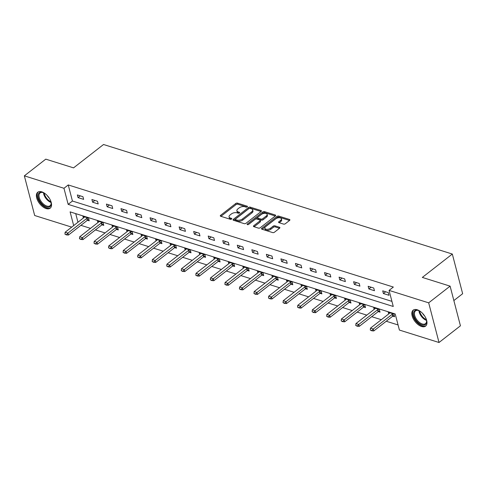 <?xml version="1.0" encoding="UTF-8"?>
<svg xmlns="http://www.w3.org/2000/svg" width="487" height="487" viewBox="0 0 487 487"><rect width="100%" height="100%" fill="white"/><g stroke="black" fill="none" stroke-linecap="round" stroke-linejoin="round"><path stroke-width="0.73" d="M247.274 206.853A0.889 0.463 -14.6 0 0 247.493 206.427A0.889 0.463 -14.6 0 0 247.219 206.196L237.504 203.14A1.272 0.664 -14.6 0 0 235.745 203.511L220.605 215.309A1.272 0.664 -14.6 0 0 220.288 215.918A1.272 0.664 -14.6 0 0 220.678 216.252L230.4 219.308A0.889 0.463 -14.6 0 0 231.629 219.047A0.889 0.463 -14.6 0 0 231.849 218.62A0.889 0.463 -14.6 0 0 231.575 218.389L230.321 217.993A4.073 2.118 -14.6 0 1 229.073 216.922A4.073 2.118 -14.6 0 1 230.083 214.974L231.343 213.994A4.073 2.118 -14.6 0 1 236.962 212.813L238.222 213.209A0.889 0.463 -14.6 0 0 239.452 212.953A0.889 0.463 -14.6 0 0 239.671 212.527A0.889 0.463 -14.6 0 0 239.397 212.289L238.143 211.894A4.073 2.118 -14.6 0 1 236.895 210.828A4.073 2.118 -14.6 0 1 237.906 208.88L239.166 207.894A4.073 2.118 -14.6 0 1 244.784 206.719L246.045 207.115A0.889 0.463 -14.6 0 0 247.274 206.853M421.578 326.497A10.111 5.521 52.1 0 1 413.25 318.717A10.111 5.521 52.1 0 1 413.183 310.158A10.111 5.521 52.1 0 1 417.219 309.769A10.111 5.521 52.1 0 1 425.553 317.542A10.111 5.521 52.1 0 1 425.614 326.107A10.111 5.521 52.1 0 1 421.578 326.497M46.143 208.576A10.111 5.521 52.1 0 1 37.809 200.802A10.111 5.521 52.1 0 1 37.749 192.237A10.111 5.521 52.1 0 1 41.785 191.848A10.111 5.521 52.1 0 1 50.118 199.627A10.111 5.521 52.1 0 1 50.179 208.186A10.111 5.521 52.1 0 1 46.143 208.576M283.58 224.099A1.272 0.664 -14.6 0 0 285.339 223.734L289.588 220.422A1.272 0.664 -14.6 0 0 289.905 219.814A1.272 0.664 -14.6 0 0 289.509 219.479L278.716 216.088A1.272 0.664 -14.6 0 0 276.963 216.453L261.823 228.257A1.272 0.664 -14.6 0 0 261.507 228.866A1.272 0.664 -14.6 0 0 261.896 229.2L272.69 232.591A1.272 0.664 -14.6 0 0 274.449 232.22L279.575 228.22A1.272 0.664 -14.6 0 0 279.891 227.612A1.272 0.664 -14.6 0 0 279.501 227.277L274.881 225.828A1.272 0.664 -14.6 0 0 273.128 226.193L270.583 228.178A3.403 1.771 -14.6 0 1 267.138 229.322A3.403 1.771 -14.6 0 1 264.843 228.269A3.403 1.771 -14.6 0 1 265.689 226.644L275.654 218.876A3.403 1.771 -14.6 0 1 279.1 217.726A3.403 1.771 -14.6 0 1 281.395 218.785A3.403 1.771 -14.6 0 1 280.549 220.41L278.887 221.707A1.272 0.664 -14.6 0 0 278.57 222.315A1.272 0.664 -14.6 0 0 278.96 222.65L283.58 224.099M71.692 227.131L34.68 215.51L24.35 175.844L45.772 159.146L73.549 167.869L103.536 144.499L452.32 254.044L422.326 277.42L450.104 286.143L428.682 302.835L439.012 342.501L399.401 330.058L395.213 313.981L70.104 211.869L73.677 225.584M24.35 175.844L63.961 188.286L68.15 204.363L393.259 306.475L389.07 290.392L428.682 302.835M389.07 290.392L393.35 287.056L68.247 184.944L63.961 188.286M261.135 211.486A1.272 0.664 -14.6 0 0 261.452 210.877A1.272 0.664 -14.6 0 0 261.056 210.542L250.263 207.152A1.272 0.664 -14.6 0 0 248.51 207.517L233.37 219.32A1.272 0.664 -14.6 0 0 233.054 219.929A1.272 0.664 -14.6 0 0 233.443 220.258L244.237 223.655A1.272 0.664 -14.6 0 0 245.996 223.283L261.135 211.486M264.49 211.62L275.283 215.011A1.272 0.664 -14.6 0 1 275.679 215.345A1.272 0.664 -14.6 0 1 275.362 215.954L260.222 227.752A1.272 0.664 -14.6 0 1 258.463 228.123L253.843 226.668A1.272 0.664 -14.6 0 1 253.453 226.333A1.272 0.664 -14.6 0 1 253.77 225.725L259.912 220.94A1.272 0.664 -14.6 0 0 260.228 220.331A1.272 0.664 -14.6 0 0 259.839 219.996L256.771 219.034A1.272 0.664 -14.6 0 0 255.018 219.406L248.626 224.385A0.889 0.463 -14.6 0 1 247.725 224.684A0.889 0.463 -14.6 0 1 247.122 224.41A0.889 0.463 -14.6 0 1 247.341 223.983L262.737 211.985A1.272 0.664 -14.6 0 1 264.49 211.62L264.77 212.691L275.301 215.997M453.86 300.564L462.65 293.71L452.32 254.044M68.247 184.944L72.435 201.028L391.925 301.374M78.054 197.625L83.648 199.378L82.948 196.699L77.354 194.94L78.054 197.625L80.306 195.865M92.591 202.19L98.185 203.943L97.485 201.265L91.897 199.512L92.591 202.19L94.843 200.437M107.134 206.756L112.728 208.515L112.028 205.831L106.434 204.077L107.134 206.756L109.386 205.003M121.677 211.321L127.265 213.081L126.571 210.396L120.977 208.643L121.677 211.321L123.923 209.568M136.214 215.887L141.808 217.646L141.108 214.968L135.514 213.209L136.214 215.887L138.466 214.134M150.757 220.459L156.345 222.212L155.651 219.534L150.057 217.774L150.757 220.459L153.003 218.706M165.294 225.024L170.888 226.778L170.188 224.099L164.6 222.346L165.294 225.024L167.546 223.271M179.837 229.59L185.425 231.349L184.731 228.665L179.137 226.912L179.837 229.59L182.083 227.837M194.374 234.156L199.968 235.915L199.268 233.236L193.68 231.477L194.374 234.156L196.626 232.402M208.917 238.721L214.505 240.481L213.811 237.802L208.217 236.043L208.917 238.721L211.169 236.968M223.454 243.293L229.048 245.046L228.348 242.368L222.76 240.608L223.454 243.293L225.706 241.54M237.997 247.859L243.591 249.612L242.891 246.933L237.297 245.18L237.997 247.859L240.249 246.105M252.534 252.424L258.128 254.184L257.428 251.499L251.84 249.746L252.534 252.424L254.786 250.671M267.077 256.99L272.671 258.749L271.971 256.071L266.377 254.311L267.077 256.99L269.329 255.237M281.62 261.562L287.208 263.315L286.514 260.636L280.92 258.877L281.62 261.562L283.866 259.802M296.157 266.127L301.751 267.88L301.051 265.202L295.457 263.443L296.157 266.127L298.409 264.374M310.7 270.693L316.288 272.446L315.594 269.768L310 268.014L310.7 270.693L312.946 268.94M325.237 275.258L330.831 277.018L330.131 274.333L324.537 272.58L325.237 275.258L327.489 273.505M339.78 279.824L345.368 281.583L344.674 278.905L339.08 277.146L339.78 279.824L342.026 278.071M354.317 284.396L359.911 286.149L359.211 283.471L353.623 281.711L354.317 284.396L356.569 282.637M368.86 288.961L374.448 290.715L373.754 288.036L368.16 286.283L368.86 288.961L371.106 287.208M383.397 293.527L388.991 295.286L388.291 292.602L382.703 290.849L383.397 293.527L385.649 291.774M80.891 225.335L90.515 228.36M95.434 229.907L105.052 232.926M109.977 234.472L119.595 237.492M124.514 239.038L134.138 242.057M139.057 243.603L148.675 246.629M153.594 248.169L163.218 251.195M168.137 252.741L177.755 255.76M182.674 257.306L192.298 260.326M197.217 261.872L206.835 264.891M211.754 266.438L221.378 269.463M226.297 271.009L235.915 274.029M240.834 275.575L250.458 278.594M255.377 280.141L264.995 283.16M269.914 284.706L279.538 287.732M284.457 289.272L294.075 292.297M299 293.844L308.618 296.863M313.537 298.409L323.161 301.429M328.08 302.975L337.698 305.994M342.617 307.541L352.241 310.566M357.16 312.106L366.778 315.132M371.697 316.678L381.321 319.697M386.24 321.243L398.074 324.957M75.722 213.635L77.963 222.242M87.429 220.252L89.231 220.818L88.531 218.139L82.942 216.38L83.368 218.03M101.972 224.824L103.774 225.384L103.074 222.705L97.479 220.952L97.911 222.596M116.509 229.389L118.311 229.955L117.611 227.271L112.022 225.518L112.448 227.161M131.052 233.955L132.854 234.521L132.154 231.842L126.559 230.083L126.991 231.727M145.595 238.52L147.391 239.087L146.697 236.408L141.102 234.649L141.528 236.298M160.132 243.086L161.934 243.652L161.234 240.974L155.639 239.22L156.071 240.864M174.675 247.658L176.471 248.224L175.777 245.539L170.182 243.786L170.608 245.43M189.212 252.223L191.014 252.79L190.314 250.105L184.725 248.352L185.151 249.995M203.755 256.789L205.551 257.355L204.857 254.677L199.262 252.917L199.688 254.567M218.292 261.355L220.094 261.921L219.393 259.242L213.805 257.483L214.231 259.133M232.835 265.92L234.631 266.486L233.937 263.808L228.342 262.055L228.774 263.698M247.372 270.492L249.174 271.058L248.473 268.374L242.885 266.62L243.311 268.264M261.915 275.058L263.717 275.624L263.017 272.945L257.422 271.186L257.854 272.83M276.452 279.623L278.254 280.189L277.553 277.511L271.965 275.752L272.391 277.401M290.995 284.189L292.797 284.755L292.097 282.076L286.502 280.317L286.934 281.967M305.532 288.761L307.334 289.321L306.64 286.642L301.045 284.889L301.471 286.533M320.075 293.326L321.877 293.892L321.177 291.208L315.582 289.455L316.014 291.098M334.618 297.892L336.414 298.458L335.72 295.779L330.125 294.02L330.551 295.664M349.155 302.457L350.957 303.024L350.256 300.345L344.662 298.586L345.094 300.236M363.698 307.023L365.493 307.589L364.8 304.911L359.205 303.151L359.631 304.801M378.235 311.595L380.037 312.155L379.336 309.476L373.748 307.723L374.174 309.367M392.778 316.16L394.573 316.727L393.88 314.042L388.285 312.289L388.717 313.932M450.104 286.143L460.434 325.809L439.012 342.501M72.435 201.028L68.15 204.363M236.895 210.828L237.169 211.9A4.073 2.118 -14.6 0 0 238.423 212.971L238.143 211.894M239.044 213.166L238.423 212.971M229.073 216.922L229.347 217.993A4.073 2.118 -14.6 0 0 230.601 219.065L230.321 217.993M231.222 219.26L230.601 219.065M246.866 207.066L237.778 204.217A1.272 0.664 -14.6 0 0 236.025 204.583L220.946 216.338M261.075 211.528L250.543 208.223A1.272 0.664 -14.6 0 0 248.784 208.588L233.705 220.343M250.093 208.387A0.889 0.463 -14.6 0 0 248.863 208.643L235.574 218.998A0.889 0.463 -14.6 0 0 235.355 219.424A0.889 0.463 -14.6 0 0 235.629 219.661L236.95 220.075A4.073 2.118 -14.6 0 0 242.569 218.9L251.657 211.821A4.073 2.118 -14.6 0 0 252.668 209.873A4.073 2.118 -14.6 0 0 251.42 208.801L250.093 208.387M235.355 219.424L235.629 220.495A0.889 0.463 -14.6 0 0 235.903 220.733L235.629 219.661M252.668 209.873L252.948 210.944A4.073 2.118 -14.6 0 1 251.937 212.892L242.849 219.972A4.073 2.118 -14.6 0 1 237.23 221.147L235.903 220.733M254.111 226.753L260.192 222.011A1.272 0.664 -14.6 0 0 260.508 221.402L260.228 220.331M248.206 224.598L263.01 213.062L262.737 211.985M266.279 215.978A3.403 1.771 -14.6 0 0 267.126 214.347A3.403 1.771 -14.6 0 0 264.831 213.294A3.403 1.771 -14.6 0 0 261.385 214.438L257.873 217.178A1.272 0.664 -14.6 0 0 257.556 217.78A1.272 0.664 -14.6 0 0 257.952 218.115L261.014 219.083A1.272 0.664 -14.6 0 0 262.767 218.712L266.279 215.978L266.559 217.05A3.403 1.771 -14.6 0 0 267.406 215.418L267.126 214.347M257.556 217.78L257.836 218.858A1.272 0.664 -14.6 0 0 258.226 219.193L257.952 218.115M266.559 217.05L263.047 219.783A1.272 0.664 -14.6 0 1 261.294 220.154L258.226 219.193M264.77 212.691A1.272 0.664 -14.6 0 0 263.01 213.062M281.395 218.785L281.675 219.856A3.403 1.771 -14.6 0 1 280.829 221.482L279.228 222.729M264.843 228.269L265.123 229.34A3.403 1.771 -14.6 0 0 267.418 230.394A3.403 1.771 -14.6 0 0 270.863 229.249L270.583 228.178M279.52 228.269L275.161 226.899A1.272 0.664 -14.6 0 0 273.408 227.271L270.863 229.249M289.528 220.465L278.996 217.159A1.272 0.664 -14.6 0 0 277.237 217.531L262.158 229.28M84.537 216.885L84.208 217.33A1.297 0.676 165.4 0 1 83.989 217.543L65.142 232.238L67.936 233.115L86.789 218.426A1.297 0.676 165.4 0 1 87.088 218.237L87.763 217.896M66.329 234.57L64.935 234.125L66.415 234.886L67.936 233.115L68.436 235.044L87.289 220.355A1.297 0.676 165.4 0 1 87.593 220.167L88.89 219.515M65.142 232.238L64.935 234.125M66.415 234.886L68.436 235.044M50.776 201.082A8.754 4.779 52.1 0 1 51.184 203.006A8.754 4.779 52.1 0 1 47.543 207.139A8.754 4.779 52.1 0 1 40.141 201.588A8.754 4.779 52.1 0 1 38.29 194.24A8.754 4.779 52.1 0 1 43.02 192.529A8.754 4.779 52.1 0 1 44.78 193.394M43.3 192.633A8.102 4.426 -127.9 0 0 40.098 192.955A8.102 4.426 -127.9 0 0 40.902 201.113A8.102 4.426 -127.9 0 0 50.058 205.733A8.102 4.426 -127.9 0 0 51.147 202.702M49.224 198.087A6.38 3.482 52.1 0 1 47.641 196.176A6.38 3.482 52.1 0 1 47.306 195.634M38.309 191.89A10.05 5.485 -127.9 0 0 39.477 201.868A10.05 5.485 -127.9 0 0 50.654 207.73M426.21 319.003A8.754 4.779 52.1 0 1 426.624 320.921A8.754 4.779 52.1 0 1 421.967 324.835A8.754 4.779 52.1 0 1 413.792 315.625A8.754 4.779 52.1 0 1 418.199 310.359A8.754 4.779 52.1 0 1 418.455 310.45A8.754 4.779 52.1 0 1 420.22 311.315M418.741 310.554A8.102 4.426 -127.9 0 0 415.533 310.87A8.102 4.426 -127.9 0 0 415.581 317.737A8.102 4.426 -127.9 0 0 422.259 323.965A8.102 4.426 -127.9 0 0 425.492 323.654A8.102 4.426 -127.9 0 0 426.588 320.623M424.658 316.008A6.38 3.482 52.1 0 1 422.746 313.549M413.749 309.805A10.05 5.485 -127.9 0 0 414.06 318.346A10.05 5.485 -127.9 0 0 422.247 325.906A10.05 5.485 -127.9 0 0 426.088 325.645M99.074 221.451L98.745 221.895A1.297 0.676 165.4 0 1 98.532 222.109L79.679 236.804L82.473 237.68L101.326 222.991A1.297 0.676 165.4 0 1 101.631 222.803L102.307 222.468M80.872 239.135L79.472 238.697L80.958 239.458L82.473 237.68L82.979 239.61L101.832 224.921A1.297 0.676 165.4 0 1 102.136 224.732L103.433 224.081M79.679 236.804L79.472 238.697M80.958 239.458L82.979 239.61M113.617 226.017L113.288 226.461A1.297 0.676 165.4 0 1 113.069 226.68L94.222 241.369L97.016 242.246L115.869 227.557A1.297 0.676 165.4 0 1 116.174 227.368L116.843 227.033M95.415 243.701L94.015 243.263L95.495 244.024L97.016 242.246L97.522 244.176L116.369 229.487A1.297 0.676 165.4 0 1 116.673 229.298L117.97 228.653M94.222 241.369L94.015 243.263M95.495 244.024L97.522 244.176M128.154 230.582L127.825 231.027A1.297 0.676 165.4 0 1 127.612 231.246L108.759 245.935L111.553 246.818L130.406 232.122A1.297 0.676 165.4 0 1 130.711 231.934L131.387 231.599M109.952 248.267L108.552 247.828L110.038 248.589L111.553 246.818L112.059 248.747L130.912 234.052A1.297 0.676 165.4 0 1 131.216 233.863L132.513 233.218M108.759 245.935L108.552 247.828M110.038 248.589L112.059 248.747M142.697 235.154L142.368 235.598A1.297 0.676 165.4 0 1 142.149 235.811L123.302 250.507L126.096 251.383L144.949 236.688A1.297 0.676 165.4 0 1 145.254 236.499L145.923 236.165M124.495 252.832L123.095 252.394L124.575 253.155L126.096 251.383L126.602 253.313L145.449 238.618A1.297 0.676 165.4 0 1 145.753 238.429L147.05 237.784M123.302 250.507L123.095 252.394M124.575 253.155L126.602 253.313M157.234 239.72L156.905 240.164A1.297 0.676 165.4 0 1 156.692 240.377L137.839 255.072L140.64 255.949L159.486 241.26A1.297 0.676 165.4 0 1 159.791 241.071L160.467 240.73M139.032 257.404L137.632 256.966L139.118 257.72L140.64 255.949L141.139 257.879L159.992 243.19A1.297 0.676 165.4 0 1 160.296 243.001L161.593 242.349M137.839 255.072L137.632 256.966M139.118 257.72L141.139 257.879M171.777 244.285L171.448 244.73A1.297 0.676 165.4 0 1 171.229 244.949L152.382 259.638L155.176 260.515L174.029 245.825A1.297 0.676 165.4 0 1 174.334 245.637L175.003 245.302M153.575 261.969L152.175 261.531L153.655 262.292L155.176 260.515L155.682 262.444L174.529 247.755A1.297 0.676 165.4 0 1 174.833 247.566L176.136 246.921M152.382 259.638L152.175 261.531M153.655 262.292L155.682 262.444M186.314 248.851L185.985 249.295A1.297 0.676 165.4 0 1 185.772 249.514L166.919 264.204L169.72 265.08L188.566 250.391A1.297 0.676 165.4 0 1 188.871 250.202L189.546 249.868M168.112 266.535L166.718 266.097L168.198 266.858L169.72 265.08L170.219 267.01L189.072 252.321A1.297 0.676 165.4 0 1 189.376 252.132L190.673 251.487M166.919 264.204L166.718 266.097M168.198 266.858L170.219 267.01M200.857 253.417L200.528 253.861A1.297 0.676 165.4 0 1 200.315 254.08L181.462 268.769L184.256 269.652L203.109 254.957A1.297 0.676 165.4 0 1 203.414 254.768L204.09 254.433M182.655 271.101L181.255 270.662L182.741 271.423L184.256 269.652L184.762 271.582L203.609 256.886A1.297 0.676 165.4 0 1 203.913 256.698L205.216 256.052M181.462 268.769L181.255 270.662M182.741 271.423L184.762 271.582M215.394 257.988L215.071 258.433A1.297 0.676 165.4 0 1 214.852 258.646L195.999 273.341L198.799 274.218L217.646 259.522A1.297 0.676 165.4 0 1 217.951 259.334L218.626 258.999M197.192 275.672L195.798 275.228L197.278 275.989L198.799 274.218L199.299 276.147L218.152 261.452A1.297 0.676 165.4 0 1 218.456 261.263L219.753 260.618M195.999 273.341L195.798 275.228M197.278 275.989L199.299 276.147M229.937 262.554L229.608 262.998A1.297 0.676 165.4 0 1 229.395 263.211L210.542 277.907L213.336 278.783L232.189 264.094A1.297 0.676 165.4 0 1 232.494 263.905L233.17 263.564M211.735 280.238L210.335 279.8L211.821 280.561L213.336 278.783L213.842 280.713L232.695 266.024A1.297 0.676 165.4 0 1 232.993 265.835L234.296 265.184M210.542 277.907L210.335 279.8M211.821 280.561L213.842 280.713M244.474 267.12L244.151 267.564A1.297 0.676 165.4 0 1 243.932 267.783L225.079 282.472L227.879 283.349L246.732 268.66A1.297 0.676 165.4 0 1 247.031 268.471L247.706 268.136M226.272 284.804L224.878 284.365L226.358 285.126L227.879 283.349L228.379 285.279L247.232 270.589A1.297 0.676 165.4 0 1 247.536 270.401L248.833 269.755M225.079 282.472L224.878 284.365M226.358 285.126L228.379 285.279M259.017 271.685L258.688 272.13A1.297 0.676 165.4 0 1 258.475 272.349L239.622 287.038L242.416 287.92L261.269 273.225A1.297 0.676 165.4 0 1 261.574 273.037L262.25 272.702M240.815 289.369L239.415 288.931L240.901 289.692L242.416 287.92L242.922 289.85L261.775 275.155A1.297 0.676 165.4 0 1 262.079 274.966L263.376 274.321M239.622 287.038L239.415 288.931M240.901 289.692L242.922 289.85M273.56 276.251L273.231 276.701A1.297 0.676 165.4 0 1 273.012 276.914L254.165 291.603L256.959 292.486L275.812 277.791A1.297 0.676 165.4 0 1 276.111 277.602L276.786 277.267M255.352 293.935L253.958 293.497L255.438 294.258L256.959 292.486L257.459 294.416L276.312 279.721A1.297 0.676 165.4 0 1 276.616 279.532L277.913 278.887M254.165 291.603L253.958 293.497M255.438 294.258L257.459 294.416M288.097 280.822L287.768 281.267A1.297 0.676 165.4 0 1 287.555 281.48L268.702 296.175L271.496 297.052L290.349 282.357A1.297 0.676 165.4 0 1 290.654 282.174L291.329 281.833M269.895 298.507L268.495 298.062L269.981 298.823L271.496 297.052L272.002 298.981L290.855 284.286A1.297 0.676 165.4 0 1 291.159 284.104L292.456 283.452M268.702 296.175L268.495 298.062M269.981 298.823L272.002 298.981M302.64 285.388L302.311 285.832A1.297 0.676 165.4 0 1 302.092 286.046L283.245 300.741L286.039 301.617L304.892 286.928A1.297 0.676 165.4 0 1 305.197 286.74L305.866 286.405M284.438 303.072L283.038 302.634L284.518 303.395L286.039 301.617L286.545 303.547L305.392 288.858A1.297 0.676 165.4 0 1 305.696 288.669L306.993 288.018M283.245 300.741L283.038 302.634M284.518 303.395L286.545 303.547M317.177 289.954L316.848 290.398A1.297 0.676 165.4 0 1 316.635 290.617L297.782 305.306L300.582 306.183L319.429 291.494A1.297 0.676 165.4 0 1 319.734 291.305L320.409 290.97M298.975 307.638L297.575 307.2L299.061 307.961L300.582 306.183L301.082 308.113L319.935 293.424A1.297 0.676 165.4 0 1 320.239 293.235L321.536 292.59M297.782 305.306L297.575 307.2M299.061 307.961L301.082 308.113M331.72 294.519L331.391 294.964A1.297 0.676 165.4 0 1 331.172 295.183L312.325 309.872L315.119 310.755L333.972 296.059A1.297 0.676 165.4 0 1 334.277 295.871L334.946 295.536M313.518 312.204L312.118 311.765L313.598 312.526L315.119 310.755L315.625 312.684L334.472 297.989A1.297 0.676 165.4 0 1 334.776 297.8L336.079 297.155M312.325 309.872L312.118 311.765M313.598 312.526L315.625 312.684M346.257 299.085L345.928 299.535A1.297 0.676 165.4 0 1 345.715 299.748L326.862 314.444L329.662 315.32L348.509 300.625A1.297 0.676 165.4 0 1 348.814 300.436L349.489 300.102M328.055 316.769L326.661 316.331L328.141 317.092L329.662 315.32L330.162 317.25L349.015 302.555A1.297 0.676 165.4 0 1 349.319 302.366L350.616 301.721M326.862 314.444L326.661 316.331M328.141 317.092L330.162 317.25M360.8 303.657L360.471 304.101A1.297 0.676 165.4 0 1 360.258 304.314L341.405 319.009L344.199 319.886L363.052 305.197A1.297 0.676 165.4 0 1 363.357 305.008L364.026 304.667M342.598 321.341L341.198 320.896L342.678 321.657L344.199 319.886L344.705 321.816L363.552 307.127A1.297 0.676 165.4 0 1 363.856 306.938L365.159 306.286M341.405 319.009L341.198 320.896M342.678 321.657L344.705 321.816M375.337 308.222L375.014 308.667A1.297 0.676 165.4 0 1 374.795 308.88L355.942 323.575L358.742 324.452L377.589 309.762A1.297 0.676 165.4 0 1 377.894 309.574L378.569 309.239M357.135 325.906L355.741 325.468L357.221 326.229L358.742 324.452L359.242 326.381L378.095 311.692A1.297 0.676 165.4 0 1 378.399 311.503L379.696 310.852M355.942 323.575L355.741 325.468M357.221 326.229L359.242 326.381M389.88 312.788L389.551 313.232A1.297 0.676 165.4 0 1 389.338 313.451L370.485 328.141L373.279 329.017L392.132 314.328A1.297 0.676 165.4 0 1 392.437 314.139L393.112 313.805M371.678 330.472L370.278 330.034L371.764 330.795L373.279 329.017L373.785 330.947L392.638 316.258A1.297 0.676 165.4 0 1 392.936 316.069L394.239 315.424M370.485 328.141L370.278 330.034M371.764 330.795L373.785 330.947M247.372 206.768L247.219 206.196M231.727 218.961L231.575 218.389M239.549 212.862L239.397 212.289M220.867 216.313L220.605 215.309M236.025 204.583L235.745 203.511M237.778 204.217L237.504 203.14M233.626 220.319L233.37 219.32M248.784 208.588L248.51 207.517M250.543 208.223L250.263 207.152M261.269 211.358L261.056 210.542M237.23 221.147L236.95 220.075M242.849 219.972L242.569 218.9M251.937 212.892L251.657 211.821M275.496 215.826L275.283 215.011M254.031 226.729L253.77 225.725M260.192 222.011L259.912 220.94M247.524 224.671L247.341 223.983M261.294 220.154L261.014 219.083M263.047 219.783L262.767 218.712M279.148 222.705L278.887 221.707M280.829 221.482L280.549 220.41M273.408 227.271L273.128 226.193M275.161 226.899L274.881 225.828M279.715 228.099L279.501 227.277M262.079 229.255L261.823 228.257M277.237 217.531L276.963 216.453M278.996 217.159L278.716 216.088M289.722 220.294L289.509 219.479M87.593 220.167L87.088 218.237M87.289 220.355L86.789 218.426M51.123 202.513A8.102 4.426 52.1 0 1 45.37 197.631A8.102 4.426 52.1 0 1 43.483 192.712M44.177 193.047A7.835 4.28 -127.9 0 0 45.93 197.241A7.835 4.28 -127.9 0 0 50.965 201.758M426.557 320.428A8.102 4.426 52.1 0 1 418.917 310.627M419.611 310.962A7.835 4.28 -127.9 0 0 426.405 319.673M102.136 224.732L101.631 222.803M101.832 224.921L101.326 222.991M116.673 229.298L116.174 227.368M116.369 229.487L115.869 227.557M131.216 233.863L130.711 231.934M130.912 234.052L130.406 232.122M145.753 238.429L145.254 236.499M145.449 238.618L144.949 236.688M160.296 243.001L159.791 241.071M159.992 243.19L159.486 241.26M174.833 247.566L174.334 245.637M174.529 247.755L174.029 245.825M189.376 252.132L188.871 250.202M189.072 252.321L188.566 250.391M203.913 256.698L203.414 254.768M203.609 256.886L203.109 254.957M218.456 261.263L217.951 259.334M218.152 261.452L217.646 259.522M232.993 265.835L232.494 263.905M232.695 266.024L232.189 264.094M247.536 270.401L247.031 268.471M247.232 270.589L246.732 268.66M262.079 274.966L261.574 273.037M261.775 275.155L261.269 273.225M276.616 279.532L276.111 277.602M276.312 279.721L275.812 277.791M291.159 284.104L290.654 282.174M290.855 284.286L290.349 282.357M305.696 288.669L305.197 286.74M305.392 288.858L304.892 286.928M320.239 293.235L319.734 291.305M319.935 293.424L319.429 291.494M334.776 297.8L334.277 295.871M334.472 297.989L333.972 296.059M349.319 302.366L348.814 300.436M349.015 302.555L348.509 300.625M363.856 306.938L363.357 305.008M363.552 307.127L363.052 305.197M378.399 311.503L377.894 309.574M378.095 311.692L377.589 309.762M392.936 316.069L392.437 314.139M392.638 316.258L392.132 314.328"/></g></svg>
